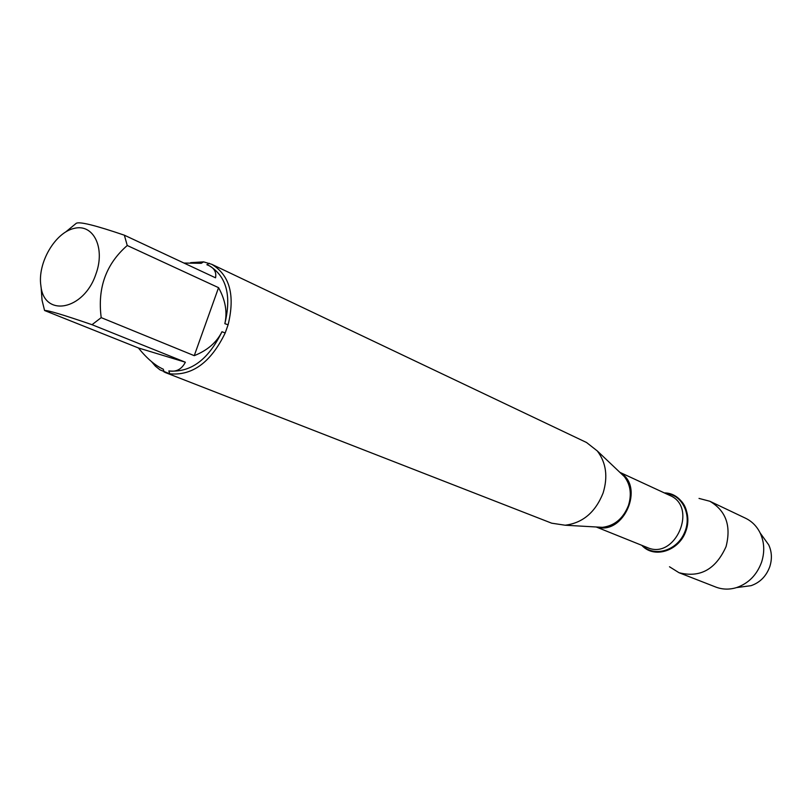 <?xml version="1.0" encoding="UTF-8"?>
<svg xmlns="http://www.w3.org/2000/svg" width="812" height="812" viewBox="0 0 812 812"><rect width="100%" height="100%" fill="white"/><g stroke="black" fill="none" stroke-linecap="round" stroke-linejoin="round"><path stroke-width="1.22" d="M165.039 372.434L551.693 523.192L565.162 525.222C582.803 522.979 595.44 512.24 603.093 493.036C608.107 476.664 606.158 462.627 597.267 450.924L586.548 442.51L211.749 264.306C229.796 275.126 235.247 295.274 228.111 324.759L225.188 332.981C210.937 362.284 192.454 375.895 169.759 373.814L160.025 369.866L155.447 366.222L151.519 361.614M190.637 262.662L203.579 261.86L211.749 264.306M40.874 285.662C43.878 317.817 83.9 310.397 95.877 274.182C105.59 248.036 93.522 223.432 74.237 228.365C55.084 232.486 37.372 263.037 40.874 285.662M41.097 287.052L42.051 300.257L44.579 310.519C47.248 310.022 63.062 314.751 92.02 324.698L101.206 317.634C97.349 288.047 106.027 264.002 127.251 245.498L124.368 235.196C95.461 225.35 79.414 221.382 76.247 223.31L65.924 231.785M101.206 317.634L194.251 355.666C207.425 350.398 216.662 342.42 221.97 331.732C208.308 359.787 190.597 372.85 168.845 370.932C176.224 372.19 181.726 369.287 185.359 362.213L92.02 324.698M208.948 265.595L209.09 265.656C226.416 276.019 231.674 295.365 224.843 323.683C227.502 312.052 225.411 300.054 218.56 287.661L127.251 245.498M124.368 235.196L215.545 277.816C216.571 272.284 214.338 268.193 208.836 265.544L206.887 264.732L209.334 263.301M203.579 261.86L201.254 263.311L183.959 263.047M44.579 310.519L138.395 347.952C146.992 358.569 155.295 365.654 163.303 369.206L164.095 372.048M228.111 324.759L224.843 323.683M221.97 331.732L225.188 332.981M169.759 373.814L168.845 370.932M664.348 492.904C681.938 492.854 693.377 514.432 685.105 532.956C677.289 551.673 653.731 558.138 641.713 545.288L642.627 546.171C655.345 558.95 680.009 550.211 686.12 530.317C690.515 509.418 683.674 496.974 665.607 492.965M185.359 362.213L138.395 347.952M218.56 287.661L194.251 355.666M669.494 566.766L678.974 572.693C700.056 578.093 715.748 569.425 726.04 546.669C731.379 525.892 725.979 510.758 709.84 501.258L699.02 498.416M678.974 572.693L715.819 587.066C722.477 589.593 729.399 589.766 736.586 587.583C748.552 583.402 756.885 574.926 761.585 562.178C764.853 551.866 764.386 542.142 760.164 532.997C756.835 526.267 751.963 521.345 745.548 518.229L709.84 501.258M742.564 586.792L751.059 585.675C760.042 582.539 766.284 576.205 769.786 566.685C772.232 558.991 771.867 551.703 768.7 544.842L763.686 537.889M596.911 527.029L602.402 527.333C614.582 525.811 623.271 518.503 628.468 505.429C631.868 494.275 630.488 484.662 624.327 476.583L620.338 472.807M620.287 472.757C644.88 486.55 623.748 535.473 596.85 527.018M596.221 526.988L647.265 547.521C675.219 560.422 698.32 506.932 669.768 495.421L619.84 472.33M664.926 493.178C681.867 493.808 692.484 514.778 684.496 532.692C676.934 550.79 654.381 557.438 642.302 545.522M620.51 472.96L597.267 450.924M597.145 527.039L565.162 525.222M768.7 544.842L760.164 532.997M751.059 585.675L736.586 587.583"/></g></svg>
